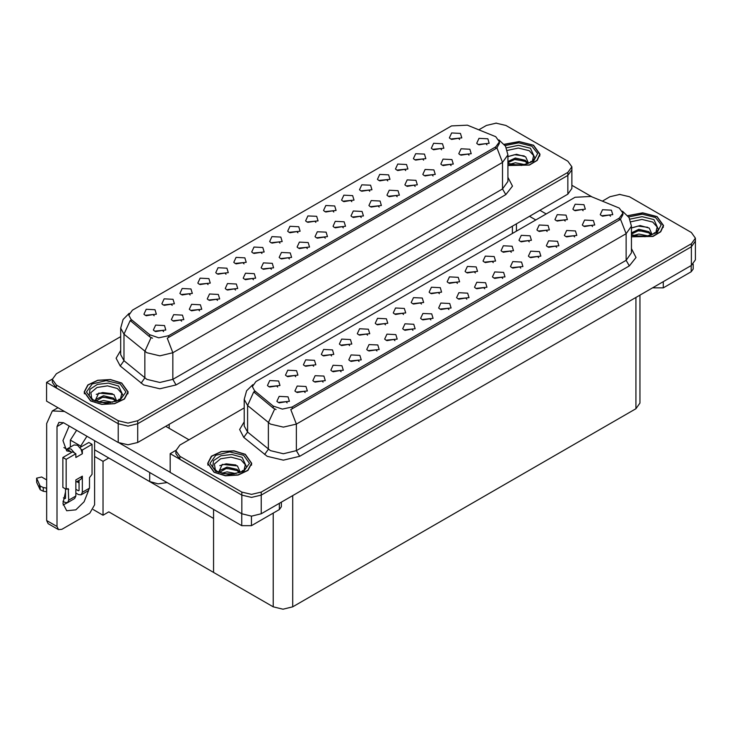 <?xml version="1.0" encoding="UTF-8"?>
<svg xmlns="http://www.w3.org/2000/svg" width="732" height="732" viewBox="0 0 732 732"><rect width="100%" height="100%" fill="white"/><g stroke="black" fill="none" stroke-linecap="round" stroke-linejoin="round"><path stroke-width="1.1" d="M226.051 274.244L224.944 273.082L217.999 274.244M226.893 268.214L218.072 267.775L215.794 272.707L217.166 273.832L228.256 272.707L226.893 268.214M459.586 139.409L458.479 138.247L451.534 139.409M460.428 133.38L451.617 132.94L449.338 137.872L450.702 138.998L461.791 137.872L460.428 133.38M451.058 165.606L449.951 164.444L443.006 165.606M451.9 159.576L443.089 159.128L440.81 164.069L442.174 165.194L453.264 164.069L451.9 159.576M244.012 263.868L242.905 262.706L235.96 263.868M244.854 257.838L236.043 257.399L233.764 262.34L235.128 263.456L246.217 262.34L244.854 257.838M397.165 196.716L396.058 195.554L389.113 196.716M398.007 190.686L389.195 190.247L386.917 195.179L388.28 196.304L399.37 195.179L398.007 190.686M351.799 201.639L350.692 200.477L343.747 201.639M352.641 195.609L343.83 195.17L341.551 200.101L342.915 201.227L354.004 200.101L352.641 195.609M289.378 258.945L288.271 257.783L281.326 258.945M290.22 252.915L281.408 252.476L279.13 257.408L280.493 258.533L291.583 257.408L290.22 252.915M405.693 170.529L404.586 169.367L397.641 170.529M406.535 164.499L397.723 164.05L395.445 168.991L396.808 170.117L407.898 168.991L406.535 164.499M343.271 227.835L342.164 226.673L335.219 227.835M344.113 221.805L335.302 221.357L333.023 226.298L334.387 227.423L345.477 226.298L344.113 221.805M369.77 191.272L368.663 190.11L361.718 191.272M370.602 185.242L361.791 184.793L359.513 189.734L360.876 190.86L371.966 189.734L370.602 185.242M307.349 248.578L306.241 247.416L299.297 248.578M308.181 242.548L299.37 242.1L297.091 247.041L298.455 248.166L309.545 247.041L308.181 242.548M423.663 160.152L422.556 158.99L415.611 160.152M424.496 154.123L415.685 153.683L413.406 158.615L414.77 159.741L425.859 158.615L424.496 154.123M361.242 217.459L360.135 216.297L353.19 217.459M362.075 211.429L353.263 210.99L350.985 215.922L352.348 217.047L363.438 215.922L362.075 211.429M172.157 305.354L171.05 304.201L164.105 305.354M172.999 299.333L164.178 298.885L161.9 303.826L163.273 304.942L174.362 303.826L172.999 299.333M261.983 253.501L260.876 252.339L253.931 253.501M262.815 247.471L254.004 247.032L251.726 251.964L253.089 253.089L264.188 251.964L262.815 247.471M181.591 321.174L180.484 320.012L173.539 321.174M182.433 315.144L173.621 314.705L171.343 319.646L172.706 320.762L183.796 319.646L182.433 315.144M315.876 222.382L314.769 221.22L307.824 222.382M316.709 216.352L307.898 215.913L305.619 220.844L306.983 221.97L318.081 220.844L316.709 216.352M217.523 300.431L216.416 299.269L209.471 300.431M218.365 294.401L209.544 293.962L207.266 298.894L208.629 300.019L219.728 298.894L218.365 294.401M271.416 269.321L270.309 268.159L263.364 269.321M272.258 263.291L263.438 262.843L261.159 267.784L262.523 268.909L273.622 267.784L272.258 263.291M333.838 212.015L332.731 210.853L325.786 212.015M334.68 205.985L325.859 205.546L323.581 210.477L324.944 211.603L336.043 210.477L334.68 205.985M235.484 290.064L234.377 288.902L227.432 290.064M236.326 284.034L227.515 283.595L225.236 288.527L226.6 289.652L237.69 288.527L236.326 284.034M387.731 180.895L386.624 179.733L379.679 180.895M388.573 174.866L379.752 174.426L377.474 179.358L378.837 180.484L389.936 179.358L388.573 174.866M325.31 238.202L324.203 237.04L317.258 238.202M326.152 232.172L317.331 231.733L315.053 236.665L316.416 237.79L327.515 236.665L326.152 232.172M279.944 243.125L278.837 241.963L271.892 243.125M280.786 237.095L271.965 236.656L269.687 241.597L271.06 242.713L282.149 241.597L280.786 237.095M469.029 155.23L467.922 154.068L460.977 155.23M469.862 149.2L461.05 148.761L458.772 153.693L460.135 154.818L471.225 153.693L469.862 149.2M253.455 279.688L252.348 278.526L245.403 279.688M254.288 273.658L245.476 273.219L243.198 278.151L244.561 279.276L255.651 278.151L254.288 273.658M154.196 315.73L153.089 314.568L146.144 315.73M155.028 309.7L146.217 309.261L143.939 314.193L145.302 315.318L156.401 314.193L155.028 309.7M208.089 284.611L206.982 283.449L200.037 284.611M208.922 278.59L200.111 278.142L197.832 283.083L199.196 284.199L210.294 283.083L208.922 278.59M163.629 331.55L162.522 330.388L155.577 331.55M164.471 325.52L155.651 325.081L153.372 330.013L154.745 331.138L165.835 330.013L164.471 325.52M486.99 144.863L485.883 143.701L478.938 144.863M487.832 138.833L479.012 138.385L476.733 143.326L478.097 144.451L489.196 143.326L487.832 138.833M297.906 232.758L296.799 231.596L289.854 232.758M298.748 226.728L289.936 226.289L287.658 231.22L289.021 232.346L300.111 231.22L298.748 226.728M199.561 310.807L198.454 309.645L191.51 310.807M200.394 304.777L191.583 304.338L189.304 309.27L190.668 310.395L201.767 309.27L200.394 304.777M441.625 149.785L440.518 148.623L433.573 149.785M442.467 143.756L433.646 143.307L431.368 148.248L432.731 149.374L443.83 148.248L442.467 143.756M379.203 207.092L378.096 205.93L371.151 207.092M380.045 201.062L371.225 200.614L368.946 205.555L370.31 206.68L381.409 205.555L380.045 201.062M190.119 294.987L189.012 293.825L182.067 294.987M190.96 288.957L182.149 288.518L179.871 293.45L181.234 294.575L192.324 293.45L190.96 288.957M433.097 175.973L431.99 174.811L425.045 175.973M433.939 169.943L425.118 169.504L422.84 174.436L424.203 175.561L435.302 174.436L433.939 169.943M415.135 186.349L414.028 185.187L407.084 186.349M415.968 180.319L407.157 179.871L404.878 184.812L406.242 185.937L417.332 184.812L415.968 180.319M495.738 136.738L467.382 125.135L451.525 125.941L132.41 310.176L128.786 315.236L131.028 319.335L149.721 334.753L158.789 337.772L168.616 335.704L495.738 146.839L499.37 141.788L495.738 136.738M167.106 482.58L158.103 483.889L149.712 481.601L94.657 449.814M496.68 123.122L495.637 123.122M52.301 379.085L46.601 382.378L118.264 423.755L127.99 426.079L137.717 423.755L567.822 175.433L571.857 169.815L567.822 175.433L137.717 423.755L127.99 426.079L118.264 423.755L56.327 387.997L52.292 382.378L52.292 379.386L56.327 384.995L118.264 420.754L127.99 423.087L137.717 420.754L567.822 172.432L571.857 166.823L567.822 161.205L505.885 125.447L496.159 123.122L486.432 125.447L478.902 129.793M46.601 382.378L46.601 401.099L118.264 442.476L127.99 444.8L137.717 442.476L567.822 194.154L571.857 188.536L571.857 166.823M108.794 457.976L103.02 461.306L94.657 456.475M106.524 456.667L213.598 518.485L213.598 572.406L108.794 511.897L103.02 515.227L93.229 509.573M103.02 515.227L103.02 461.306M349.594 345.568L348.487 344.406L341.542 345.568M350.436 339.538L341.624 339.099L339.346 344.04L340.709 345.156L351.799 344.04L350.436 339.538M583.139 210.743L582.032 209.581L575.087 210.743M583.971 204.713L575.16 204.265L572.882 209.206L574.245 210.331L585.335 209.206L583.971 204.713M574.611 236.93L573.504 235.768L566.559 236.93M575.443 230.9L566.632 230.461L564.354 235.393L565.717 236.518L576.807 235.393L575.443 230.9M367.565 335.201L366.458 334.039L359.513 335.201M368.397 329.171L359.586 328.732L357.308 333.664L358.671 334.789L369.761 333.664L368.397 329.171M520.717 268.049L519.61 266.887L512.665 268.049M521.55 262.019L512.739 261.571L510.46 266.512L511.824 267.637L522.913 266.512L521.55 262.019M475.352 272.972L474.244 271.81L467.3 272.972M476.184 266.942L467.373 266.494L465.095 271.435L466.458 272.56L477.548 271.435L476.184 266.942M412.93 330.278L411.823 329.116L404.878 330.278M413.763 324.249L404.952 323.8L402.673 328.741L404.037 329.867L415.126 328.741L413.763 324.249M529.245 241.853L528.138 240.691L521.193 241.853M530.078 235.823L521.266 235.384L518.988 240.316L520.351 241.441L531.441 240.316L530.078 235.823M466.824 299.159L465.717 297.997L458.772 299.159M467.657 293.129L458.845 292.69L456.567 297.622L457.93 298.748L469.02 297.622L467.657 293.129M493.313 262.596L492.206 261.434L485.261 262.596M494.155 256.566L485.334 256.127L483.056 261.059L484.419 262.184L495.518 261.059L494.155 256.566M430.892 319.902L429.785 318.74L422.84 319.902M431.734 313.872L422.913 313.433L420.635 318.365L421.998 319.491L433.097 318.365L431.734 313.872M547.207 231.486L546.099 230.324L539.155 231.486M548.048 225.456L539.228 225.008L536.949 229.949L538.313 231.074L549.412 229.949L548.048 225.456M484.785 288.792L483.678 287.63L476.733 288.792M485.627 282.762L476.807 282.314L474.528 287.255L475.892 288.381L486.99 287.255L485.627 282.762M295.701 376.687L294.593 375.525L287.649 376.687M296.542 370.657L287.731 370.218L285.453 375.15L286.816 376.275L297.906 375.15L296.542 370.657M385.526 324.825L384.419 323.663L377.474 324.825M386.368 318.795L377.547 318.356L375.269 323.288L376.632 324.413L387.731 323.288L386.368 318.795M305.143 392.508L304.036 391.346L297.091 392.508M305.976 386.478L297.165 386.038L294.886 390.97L296.25 392.096L307.339 390.97L305.976 386.478M439.42 293.715L438.312 292.553L431.368 293.715M440.261 287.685L431.441 287.237L429.162 292.178L430.526 293.303L441.625 292.178L440.261 287.685M341.066 371.764L339.959 370.602L333.014 371.764M341.908 365.735L333.097 365.286L330.818 370.227L332.182 371.353L343.271 370.227L341.908 365.735M394.96 340.645L393.853 339.483L386.908 340.645M395.802 334.615L386.99 334.176L384.712 339.108L386.075 340.234L397.165 339.108L395.802 334.615M457.381 283.339L456.274 282.177L449.329 283.339M458.223 277.309L449.411 276.87L447.133 281.802L448.496 282.927L459.586 281.802L458.223 277.309M359.037 361.388L357.93 360.226L350.985 361.388M359.87 355.359L351.058 354.919L348.78 359.851L350.143 360.977L361.233 359.851L359.87 355.359M511.275 252.229L510.167 251.067L503.223 252.229M512.116 246.199L503.305 245.751L501.027 250.692L502.39 251.817L513.48 250.692L512.116 246.199M448.853 309.535L447.746 308.373L440.801 309.535M449.695 303.505L440.884 303.057L438.605 307.998L439.969 309.124L451.058 307.998L449.695 303.505M403.488 314.458L402.38 313.296L395.436 314.458M404.329 308.428L395.518 307.989L393.24 312.921L394.603 314.046L405.693 312.921L404.329 308.428M592.572 226.563L591.465 225.401L584.52 226.563M593.405 220.533L584.593 220.085L582.315 225.026L583.678 226.151L594.777 225.026L593.405 220.533M376.998 351.021L375.891 349.859L368.946 351.021M377.84 344.992L369.02 344.543L366.741 349.484L368.105 350.61L379.203 349.484L377.84 344.992M277.739 387.054L276.632 385.901L269.687 387.054M278.581 381.033L269.76 380.585L267.482 385.526L268.854 386.642L279.944 385.526L278.581 381.033M331.633 355.944L330.525 354.782L323.581 355.944M332.474 349.914L323.654 349.475L321.375 354.407L322.739 355.532L333.838 354.407L332.474 349.914M287.173 402.875L286.066 401.712L279.121 402.875M288.015 396.845L279.203 396.405L276.925 401.337L278.288 402.463L289.378 401.337L288.015 396.845M610.534 216.187L609.427 215.025L602.482 216.187M611.376 210.157L602.555 209.718L600.277 214.65L601.649 215.775L612.739 214.65L611.376 210.157M421.458 304.082L420.351 302.92L413.406 304.082M422.291 298.052L413.479 297.613L411.201 302.545L412.564 303.67L423.654 302.545L422.291 298.052M323.105 382.131L321.998 380.969L315.053 382.131M323.947 376.102L315.126 375.662L312.848 380.594L314.211 381.72L325.31 380.594L323.947 376.102M565.168 221.11L564.061 219.948L557.116 221.11M566.01 215.08L557.198 214.641L554.92 219.573L556.283 220.698L567.373 219.573L566.01 215.08M502.747 278.416L501.64 277.254L494.695 278.416M503.589 272.386L494.777 271.947L492.499 276.879L493.862 278.004L504.952 276.879L503.589 272.386M313.671 366.311L312.564 365.149L305.619 366.311M314.504 360.281L305.692 359.842L303.414 364.783L304.777 365.899L315.876 364.783L314.504 360.281M556.64 247.306L555.533 246.144L548.588 247.306M557.482 241.276L548.661 240.828L546.383 245.769L547.756 246.894L558.845 245.769L557.482 241.276M538.679 257.673L537.572 256.511L530.627 257.673M539.521 251.643L530.7 251.204L528.422 256.136L529.785 257.261L540.884 256.136L539.521 251.643M619.29 208.062L590.934 196.469L575.077 197.265L255.962 381.509L252.33 386.56L254.571 390.659L273.265 406.077L282.332 409.097L292.169 407.029L619.29 218.173L622.914 213.113L619.29 208.062M620.224 194.456L619.19 194.456M175.854 450.409L170.144 453.703L241.807 495.079L251.533 497.403L261.26 495.079L691.374 246.757L695.4 241.139L691.374 246.757L261.26 495.079L251.533 497.403L241.807 495.079L179.871 459.321L175.845 453.703L175.845 450.711L179.871 456.329L241.807 492.087L251.533 494.411L261.26 492.087L691.374 243.765L695.4 238.147L691.374 232.529L629.438 196.771L619.711 194.447L609.976 196.771L602.445 201.126M170.144 453.703L170.144 472.424L241.807 513.8L251.533 516.133L261.26 513.8L691.374 265.478L695.4 259.869L695.4 238.147M639.951 295.17L639.951 403.085L635.925 408.703L292.718 606.846L282.991 609.18L273.256 606.846L213.598 572.406L213.598 509.417M507.926 165.524L529.456 165.066L537.178 160.436L539.996 154.223L533.546 145.238L519.18 141.532L504.192 144.314M121.732 382.992L110.459 379.515L97.74 380.237L87.858 384.922L84.153 391.986L90.603 400.971L101.867 404.448L114.585 403.725L124.467 399.041L128.173 391.986L121.732 382.992M499.37 141.788L499.37 143.307L496.937 147.837L495.738 148.706L167.225 338.193L172.834 352.742L159.86 355.844L146.894 352.742L124.001 334.149L120.689 328.073L120.689 354.663L124.001 360.739L146.894 379.322L159.86 382.424L172.834 379.322L502.545 188.966L507.926 181.481L507.926 154.891L502.545 162.385L496.937 147.837M152.503 338.193L149.721 336.793L130.195 320.534L124.001 334.149L124.001 360.739L120.249 366L116.104 358.186L120.689 350.463M120.689 336.61L56.327 373.768L52.292 379.386M631.469 236.848L652.999 236.399L660.731 231.77L663.54 225.548L657.098 216.562L642.723 212.856L627.745 215.638M245.275 454.325L234.002 450.848L221.284 451.571L211.411 456.246L207.696 463.31L214.147 472.296L225.419 475.773L238.138 475.05L248.011 470.374L251.726 463.31L245.275 454.325M622.914 213.113L622.914 214.632L620.489 219.17L619.29 220.039L290.769 409.527L296.378 424.066L283.412 427.168L270.437 424.066L247.553 405.482L244.232 399.407L244.232 425.987L247.553 432.063L270.437 450.656L283.412 453.758L296.378 450.656L626.098 260.299L631.469 252.805L631.469 226.225L626.098 233.709L620.489 219.17M276.046 409.527L273.265 408.117L253.739 391.858L247.553 405.482L247.553 432.063L243.793 437.324L239.648 429.519L244.232 421.788M244.232 407.934L179.871 445.093L175.845 450.711M663.256 281.71L663.256 287.896L691.145 271.792L691.145 265.615M591.694 196.771L571.857 185.324M546.191 213.945L539.868 210.294M693.158 264.206L693.158 268.983L691.145 271.792M663.256 287.896L653.53 287.896L653.53 287.328M529.492 216.279L535.815 219.929M653.045 287.612L653.53 287.896M67.042 502.866L63.098 504.998M88.563 490.513L84.061 501.74L75.844 509.875L66.676 510.78L62.906 503.424L65.468 491.904M70.986 452.769L70.986 451.681L63.821 447.545M86.952 436.309L80.712 446.062L80.712 447.151M80.712 446.062L70.336 440.069L70.336 447.078M251.433 516.124L251.433 525.649L279.322 509.554L279.322 503.378M189.012 439.813L165.67 426.335M170.144 472.35L119.444 443.08M76.576 430.315L70.336 440.069M78.425 480.75L78.406 482.516M57.041 526.5L58.459 529.648L48.083 523.654L46.665 520.507L57.041 526.5L57.041 426.527L58.935 422.327L63.528 422.776L241.706 525.649L241.706 513.745M64.535 411.457L52.356 410.936L46.665 423.526L46.665 520.507M58.459 529.648L61.9 529.309L89.789 513.205L94.657 504.778L94.657 440.755M70.986 451.681L66.676 450.875L62.97 440.609L69.147 426.024M281.335 502.207L281.335 506.745L279.322 509.554M251.433 525.649L241.706 525.649M74.609 452.989L75.844 453.712L66.118 459.321L62.879 457.454L72.605 451.836L74.609 452.989L70.986 449.027L67.545 448.689L66.85 449.292M81.096 449.247L82.332 449.96L82.332 453.712L81.096 449.247L77.464 445.285L74.033 444.946L67.545 448.689M62.906 501.283L64.819 502.381L67.573 502.655L68.716 500.139L75.844 496.022L75.844 479.918L82.332 476.175L82.332 492.27L89.469 488.153L89.469 477.676L92.058 474.299L92.058 444.342L88.819 442.476L79.998 447.563M75.844 496.022L74.71 498.538L67.573 502.655M46.665 479.918L41.596 476.999L36.6 478.188L36.701 482.37L40.178 489.754L43.298 491.291L43.298 487.539L46.665 488.153M75.844 482.242L80.904 479.323L82.332 476.175M79.093 480.375L79.093 490.403L78.443 490.779L79.093 490.403M75.844 489.278L78.443 490.779M89.469 488.153L88.325 490.678L81.188 494.795L78.443 494.521L75.844 493.02M81.188 494.795L82.332 492.27M82.332 453.712L75.844 457.454L75.844 453.712M65.468 488.903L65.468 498.263L64.819 498.638L65.468 498.263M62.879 457.454L62.879 487.402L66.118 489.278L68.241 488.601L68.716 500.139M79.093 482.91L76.887 481.647M92.058 444.342L82.332 449.96M66.118 459.321L66.118 489.278M46.665 491.904L46.354 487.979M63.41 497.824L64.819 498.638M46.354 491.721L43.298 491.291M43.298 487.539L40.178 486.011L36.6 478.188M40.178 486.011L40.178 489.754M39.555 484.794L39.555 488.537M507.322 150.435L518.366 148.056L529.209 150.737L533.619 155.642L532.338 161.122M504.293 144.442L519.134 141.66L533.39 145.329L539.768 154.223L536.968 160.39L529.282 164.975L507.926 165.377M507.926 156.657L516.536 154.251L525.704 156.804L528.239 162.586L527.873 163.511M510.131 164.16L515.301 162.742L524.377 164.517M511.924 164.59L522.474 164.865M507.926 161.525L515.301 157.993L525.311 160.335L527.964 163.328M507.926 162.714L515.264 159.183L525.311 161.525L527.498 163.648M529.968 162.595L530.938 161.369L530.206 162.477M508.035 156.575L514.486 154.745L524.222 155.925M508.026 161.333L514.486 159.503L525.311 161.122M512.116 164.627L522.41 164.874M630.865 221.759L641.918 219.38L652.752 222.061L657.162 226.975L655.881 232.456M627.836 215.766L642.678 212.994L656.933 216.654L663.311 225.548L660.511 231.715L652.825 236.299L631.469 236.701M631.469 227.981L640.088 225.584L649.247 228.128L651.782 233.911L651.416 234.844M633.674 235.494L638.844 234.075L647.921 235.85M635.467 235.914L646.017 236.189M631.469 232.858L638.844 229.317L648.863 231.66L651.507 234.661M631.469 234.039L638.816 230.516L648.863 232.849L651.041 234.972M653.52 233.92L654.481 232.703L653.749 233.801M631.579 227.899L638.029 226.078L647.765 227.259M634.736 231.431L638.029 230.827L646.292 231.541M635.669 235.96L645.953 236.198M91.811 398.885L90.823 392.636L97.036 387.484L107.531 385.846L117.385 388.5L121.796 393.404L120.515 398.885M121.567 383.092L127.944 391.986L124.275 398.967L114.503 403.597L101.913 404.32L90.759 400.871L84.381 391.986L88.05 384.995L97.832 380.365L110.413 379.652L121.567 383.092M95.023 401.045L98.71 393.047L113.89 394.566L116.415 400.349L116.049 401.273M98.308 401.923L103.486 400.505L112.554 402.28M100.101 402.353L110.651 402.627M95.855 401.109L96.148 399.187L103.486 395.756L113.497 398.089L116.141 401.09M95.874 401.118L102.965 396.991L113.497 399.279L115.674 401.411M118.154 400.358L119.115 399.132L118.383 400.239M96.212 394.338L102.663 392.508L112.408 393.688M99.369 397.86L102.663 397.266L110.925 397.97M100.302 402.39L110.587 402.637M215.354 470.219L214.366 463.96L220.579 458.808L231.074 457.18L240.929 459.824L245.348 464.738L244.067 470.219M245.11 454.416L251.497 463.31L247.819 470.301L238.046 474.931L225.465 475.644L214.311 472.204L207.925 463.31L211.603 456.32L221.375 451.69L233.956 450.976L245.11 454.416M218.575 472.378L222.254 464.381L237.433 465.891L239.968 471.673L239.593 472.607M221.86 473.256L227.03 471.838L236.107 473.613M223.653 473.677L234.203 473.952M239.218 472.735L237.04 470.612L226.508 468.324L219.408 472.442L219.701 470.52L227.03 467.08L237.04 469.422L239.693 472.424M241.697 471.683L242.667 470.456L241.926 471.564M219.765 465.662L226.215 463.832L235.951 465.021M222.912 469.194L226.215 468.59L234.478 469.303M223.846 473.723L234.13 473.961M149.712 481.601L149.712 472.543M567.822 194.154L567.822 172.432M137.717 442.476L137.717 420.754M118.264 442.476L118.264 420.754M512.373 233.471L512.373 226.17M169.174 428.357L169.174 424.313M131.028 319.335L131.028 321.375M149.721 334.753L149.721 336.793M168.616 335.704L168.616 337.571M495.738 146.839L495.738 148.706M691.374 265.478L691.374 243.765M261.26 513.8L261.26 492.087M241.807 513.8L241.807 492.087M635.925 408.703L635.925 297.494M292.718 606.846L292.718 495.646M273.256 606.846L273.256 513.05M254.571 390.659L254.571 392.7M273.265 406.077L273.265 408.117M292.169 407.029L292.169 408.895M619.29 218.173L619.29 220.039M176.073 384.94L172.834 379.322L172.834 352.742L502.545 162.385L502.545 188.966L505.794 194.584L176.073 384.94L159.86 388.82L143.655 384.94L120.249 366M151.094 337.644L144.835 351.323L144.835 377.913L141.084 383.175M507.926 177.281L512.455 186.157L505.794 194.584M56.327 384.995L56.327 387.997M299.626 456.274L296.378 450.656L296.378 424.066L626.098 233.709L626.098 260.299L629.337 265.908L299.626 456.274L283.412 460.144L267.198 456.274L243.793 437.324M274.637 408.968L268.388 422.657L268.388 449.238L264.627 454.508M631.469 248.606L635.998 257.49L629.337 265.908M179.871 456.329L179.871 459.321M63.528 422.776L57.041 426.527M68.716 489.653L67.088 488.72M36.701 478.627L36.701 482.37M506.37 147.827L518.54 145.302L530.407 148.267L534.936 158.112L532.201 161.232L528.01 163.456L523.398 164.709L518 165.185L507.926 163.446M505.126 145.586L518.723 142.841L531.926 146.171L537.663 153.51L533.555 161.205L521.66 165.405L507.926 164.014M629.913 219.152L642.083 216.626L653.96 219.591L658.48 229.445L655.744 232.556L651.562 234.789L646.942 236.043L641.543 236.509L631.469 234.771M628.669 216.919L642.266 214.174L655.479 217.495L661.216 224.834L657.107 232.529L645.203 236.738L631.469 235.338M89.213 395.875L89.908 389.351L97.338 384.428L108.437 383.138L118.593 386.029L123.113 395.875L120.377 398.995L116.196 401.218L106.177 402.948L99.287 402.17L93.367 399.919L89.213 395.875M120.112 383.934L125.886 391.986L120.112 400.029L106.167 403.369L92.223 400.029L86.449 391.986L92.223 383.934L106.167 380.594L120.112 383.934M212.765 467.208L213.451 460.684L220.89 455.752L231.98 454.471L242.136 457.354L246.657 467.208L243.921 470.319L239.739 472.552L229.72 474.272L222.83 473.503L216.91 471.243L212.765 467.208M243.655 455.258L249.429 463.31L243.655 471.362L229.711 474.693L215.766 471.362L209.993 463.31L215.766 455.258L229.711 451.928L243.655 455.258M516.408 231.138L516.408 223.836M507.926 154.891L505.528 146.226L498.922 139.885M129.235 313.323L123.04 319.491L120.689 328.073M631.469 226.225L629.072 217.56L622.465 211.209M252.778 384.657L246.583 390.815L244.232 399.407M52.356 410.936L57.993 407.678M539.768 154.223L539.768 156.053M663.311 225.548L663.311 227.377M127.944 391.986L127.944 393.807M84.381 391.986L84.381 393.807M251.497 463.31L251.497 465.14M207.925 463.31L207.925 465.14"/></g></svg>
